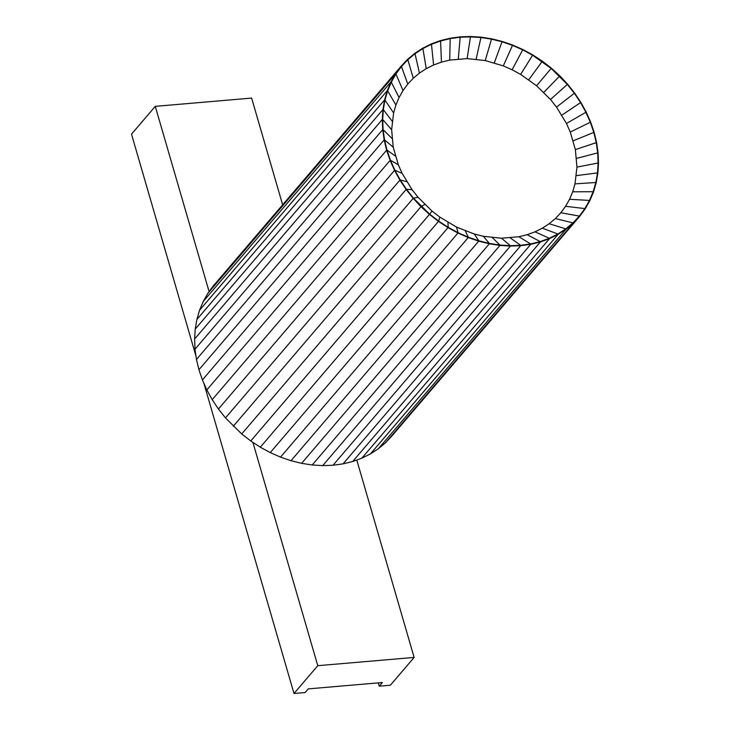 <?xml version="1.0" encoding="UTF-8"?>
<svg xmlns="http://www.w3.org/2000/svg" width="730" height="730" viewBox="0 0 730 730"><rect width="100%" height="100%" fill="white"/><g stroke="black" fill="none" stroke-linecap="round" stroke-linejoin="round"><path stroke-width="1.09" d="M252.89 442.353L317.778 665.687L414.129 657.429L356.778 460.019M282.638 204.811L251.631 98.085L155.271 106.352L209.108 291.635M203.852 383.213L293.998 693.5L305.122 692.551L308.252 688.883L382.365 682.532L379.235 686.191L378.277 682.879M155.271 106.352L131.5 134.165L195.978 356.103M379.235 686.191L390.349 685.242L414.129 657.429M317.778 665.687L293.998 693.5M450.045 38.243L460.064 36.865L470.385 36.5L480.897 37.139L491.491 38.781L502.085 41.409L512.56 45.005L522.826 49.521L532.781 54.923L542.326 61.156L551.369 68.164L559.828 75.874L567.611 84.215L574.656 93.102L580.888 102.456L586.254 112.183L590.689 122.193L594.165 132.386L596.638 142.66L598.089 152.926L598.5 163.073L597.87 173.019L596.209 182.655L593.527 191.89L589.858 200.641L585.223 208.816L579.675 216.345L573.269 223.152L566.069 229.165L558.131 234.339L549.553 238.61L540.392 241.949L530.756 244.313L520.736 245.691L510.416 246.056L499.913 245.417L489.31 243.774L478.716 241.146L468.24 237.551L457.975 233.034L448.019 227.632L438.474 221.4L429.432 214.392L420.973 206.681L413.189 198.341L406.145 189.453L399.912 180.1L394.547 170.373L390.112 160.372L386.635 150.179L384.162 139.904L382.712 129.639L382.301 119.483L382.931 109.546L384.591 99.91L387.274 90.666L390.952 81.924L395.578 73.739L401.126 66.211L407.532 59.413L414.731 53.39L422.67 48.226L431.257 43.946L440.409 40.615L450.045 38.243M384.546 139.904L383.095 129.675L382.684 119.565L383.314 109.655L384.965 100.056L387.639 90.849L391.298 82.134L395.916 73.986L401.445 66.485L407.824 59.705L415.005 53.71L422.907 48.554L431.466 44.293L440.582 40.971L450.191 38.608L460.174 37.239L470.458 36.874L480.924 37.513L491.491 39.146L502.039 41.765L512.487 45.351L522.707 49.85L532.626 55.234L551.15 68.428L567.338 84.415L574.355 93.276L580.569 102.592L585.907 112.283L590.333 122.257L593.791 132.413L596.255 142.651L597.706 152.88L598.116 163L597.487 172.9L595.835 182.5L593.161 191.707L589.502 200.431L584.885 208.579L579.355 216.08L572.977 222.86L565.796 228.855L557.893 234.001L549.334 238.263L540.218 241.584L530.619 243.948L520.627 245.316L510.343 245.681L499.877 245.043L489.31 243.409L478.761 240.79L468.322 237.213L458.093 232.706L448.174 227.322L438.666 221.117L429.651 214.136L413.463 198.14L406.446 189.28L400.232 179.963L394.893 170.272L390.468 160.299L387.01 150.143L384.546 139.904L393.242 147.232L398.334 164.779L402.139 173.357L412.076 189.709L418.117 197.328L432.041 211.089L439.798 217.093L456.505 227.066L474.29 234.02L483.36 236.274L501.455 238.226L518.893 236.73L527.151 234.704L534.999 231.839L542.354 228.18L549.161 223.745L555.329 218.589L560.822 212.758L565.577 206.307L569.546 199.29L572.694 191.798L574.994 183.878L576.955 167.097L575.359 149.595L570.267 132.057L566.462 123.479L556.525 107.118L550.484 99.499L536.559 85.748L520.627 74.396L512.095 69.77L503.298 65.892L485.24 60.563L467.145 58.601L449.707 60.097L441.449 62.132L433.602 64.988L426.247 68.647L419.44 73.082L413.271 78.238L407.778 84.078L403.024 90.529L399.054 97.537L395.906 105.038L393.607 112.958L391.645 129.73L393.242 147.232M390.468 160.299L398.334 164.779M395.359 156.037L387.01 150.143M383.095 129.675L392.001 138.435M382.684 119.565L391.645 129.73M383.314 109.655L392.183 121.216M384.965 100.056L393.607 112.958M387.639 90.849L395.906 105.038M391.298 82.134L399.054 97.537M395.916 73.986L403.024 90.529M401.445 66.485L407.778 84.078M407.824 59.705L413.271 78.238M415.005 53.71L419.44 73.082M422.907 48.554L426.247 68.647M431.466 44.293L433.602 64.988M440.582 40.971L441.449 62.132M450.191 38.608L449.707 60.097M460.174 37.239L458.303 58.92M470.458 36.874L467.145 58.601M480.924 37.513L476.152 59.148M491.491 39.146L485.24 60.563M502.039 41.765L494.31 62.817M512.487 45.351L503.298 65.892M522.707 49.85L512.095 69.77M532.626 55.234L520.627 74.396M542.135 61.448L528.803 79.743M551.15 68.428L536.559 85.748M559.572 76.112L543.804 92.354M567.338 84.415L550.484 99.499M574.355 93.276L556.525 107.118M580.569 102.592L561.863 115.139M585.907 112.283L566.462 123.479M590.333 122.257L570.267 132.057M593.791 132.413L573.242 140.79M394.893 170.272L402.139 173.357M400.232 179.963L406.738 181.688M406.446 189.28L412.076 189.709M413.463 198.14L418.117 197.328M421.228 206.453L424.796 204.473M429.651 214.136L432.041 211.089M438.666 221.117L439.798 217.093M448.174 227.322L447.974 222.431M458.093 232.706L456.505 227.066M468.322 237.213L465.302 230.936M478.761 240.79L474.29 234.02M489.31 243.409L483.36 236.274M499.877 245.043L492.449 237.679M510.343 245.681L501.455 238.226M520.627 245.316L510.297 237.907M530.619 243.948L518.893 236.73M540.218 241.584L527.151 234.704M549.334 238.263L534.999 231.839M557.893 234.001L542.354 228.18M565.796 228.855L549.161 223.745M572.977 222.86L555.329 218.589M579.355 216.08L560.822 212.758M584.885 208.579L565.577 206.307M589.502 200.431L569.546 199.29M593.161 191.707L572.694 191.798M595.835 182.5L574.994 183.878M597.487 172.9L576.417 175.62M598.116 163L576.955 167.097M597.706 152.88L576.6 158.392M596.255 142.651L575.359 149.595M401.126 66.211L213.415 285.777L207.868 293.305L203.241 301.49L199.564 310.241L196.881 319.475L195.22 329.111L194.591 339.048L195.001 349.205L196.452 359.47L198.925 369.745L202.402 379.938L206.836 389.939L212.202 399.666L218.434 409.019L225.479 417.916L241.721 433.958L250.764 440.966L260.309 447.198L270.264 452.6L280.53 457.126L291.005 460.712L301.599 463.34L312.203 464.983L322.706 465.621L333.026 465.256L343.045 463.878L352.681 461.515L361.843 458.175L370.42 453.905L378.359 448.731L385.559 442.718L391.964 435.91L579.675 216.345M390.112 160.372L202.402 379.938M198.925 369.745L386.635 150.179M394.547 170.373L206.836 389.939M399.912 180.1L212.202 399.666M406.145 189.453L218.434 409.019M413.189 198.341L225.479 417.916M420.973 206.681L233.271 426.247M429.432 214.392L241.721 433.958M438.474 221.4L250.764 440.966M448.019 227.632L260.309 447.198M457.975 233.034L270.264 452.6M468.24 237.551L280.53 457.126M478.716 241.146L291.005 460.712M489.31 243.774L301.599 463.34M499.913 245.417L312.203 464.983M510.416 246.056L322.706 465.621M520.736 245.691L333.026 465.256M530.756 244.313L343.045 463.878M540.392 241.949L352.681 461.515M549.553 238.61L361.843 458.175M558.131 234.339L370.42 453.905M566.069 229.165L378.359 448.731M573.269 223.152L385.559 442.718M395.578 73.739L207.868 293.305M390.952 81.924L203.241 301.49M387.274 90.666L199.564 310.241M384.591 99.91L196.881 319.475M382.931 109.546L195.22 329.111M382.301 119.483L194.591 339.048M382.712 129.639L195.001 349.205M384.162 139.904L196.452 359.47"/></g></svg>
